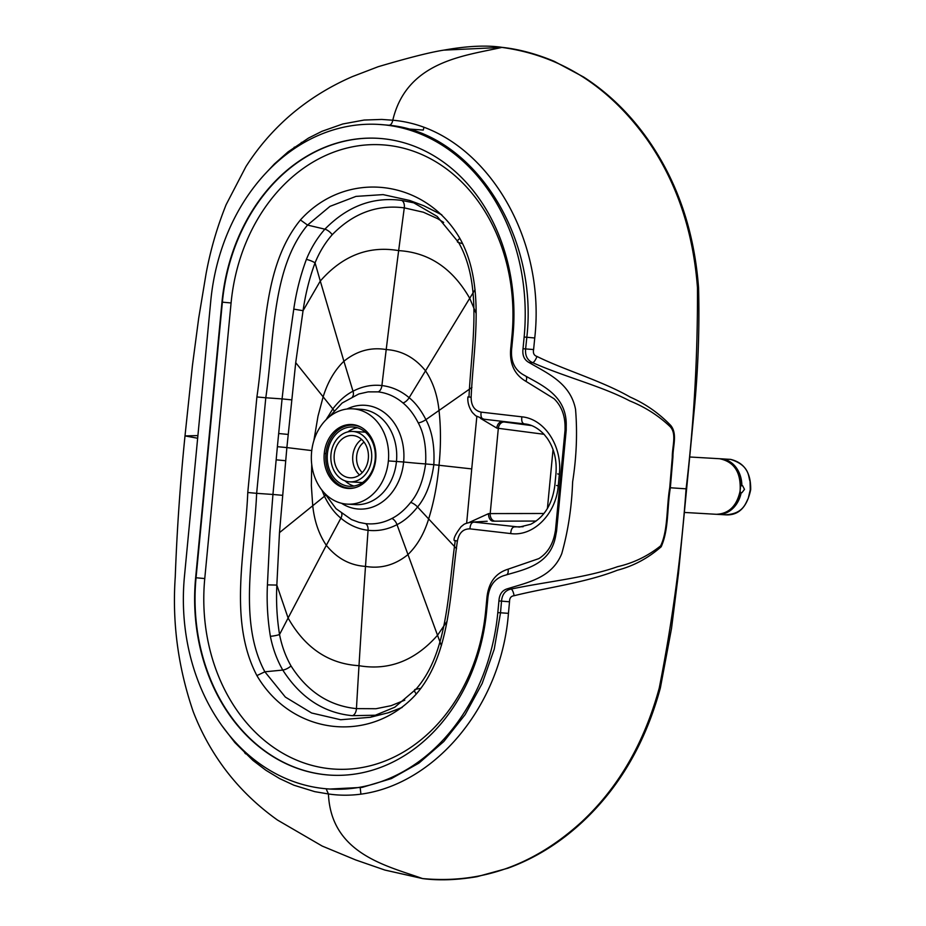 <?xml version="1.0" encoding="UTF-8"?>
<svg xmlns="http://www.w3.org/2000/svg" width="926" height="926" viewBox="0 0 926 926"><rect width="100%" height="100%" fill="white"/><g stroke="black" fill="none" stroke-linecap="round" stroke-linejoin="round"><path stroke-width="1.39" d="M502.668 47.492L502.286 47.388C486.81 45.038 467.341 45.953 443.878 50.131L501.892 47.411C560.323 55.41 608.683 86.049 646.961 139.34C676.35 181.23 693.18 230.713 697.475 287.789C697.764 355.943 693.979 422.962 686.097 488.835L670.355 487.759C666.986 507.425 668.954 529.325 661.176 546.78C648.015 558.262 633.407 566.075 617.341 570.231C585.51 582.848 544.5 588.022 514.15 595.719C513.305 591.645 512.263 589.434 511.025 589.086C546.502 581.597 586.193 577.905 617.596 566.677C633.453 563.054 647.806 556.109 660.655 545.854C668.167 530.193 666.431 506.927 669.73 487.724L672.288 457.201C672.137 446.575 677.01 433.669 670.054 426.55C658.421 415.554 645.005 407.012 629.807 400.923C601.831 386.13 564.536 376.894 532.658 362.656C527.322 360.283 524.984 355.665 525.632 348.766L526.836 337.18C538.515 234.046 471.855 132.198 388.341 125.184L378.722 124.42A194.842 157.628 -86.7 0 0 210.781 300.846L184.448 576.447A194.842 157.628 -86.7 0 0 329.864 789.045A194.842 157.628 -86.7 0 0 497.806 612.618L500.515 612.78L494.229 649.195L482.168 683.469L465.141 714.617L443.809 741.506L418.934 763.105L391.432 778.581L362.193 787.378L329.864 789.045M697.498 288.229L698.574 287.94L697.498 288.229M685.703 488.65L686.097 488.835C681.351 555.068 672.403 621.485 659.231 688.099C644.241 742.953 618.429 787.517 581.771 821.767C534.256 865.139 481.161 884.075 422.488 878.554C387.334 865.914 331.057 854.096 328.429 793.964L326.126 788.778M355.121 425.289A32.005 25.893 93.3 0 1 355.897 425.161M195.641 577.731L221.974 302.131A180.929 146.377 -86.7 0 1 377.924 138.31A180.929 146.377 -86.7 0 1 512.946 335.733L511.87 346.972C510.133 360.445 514.231 369.868 524.174 375.227C541.86 385.355 567.221 395.61 566.214 426.261L566.214 429.606A6.852 5.544 -86.7 0 1 566.18 430.497L556.595 530.783A6.852 5.544 93.3 0 1 556.468 531.663L555.832 534.939C551.028 565.149 524.278 569.386 505.064 575.266C494.322 578.229 488.534 586.505 487.689 600.083L486.613 611.334A180.929 146.377 -86.7 0 1 330.663 775.155A180.929 146.377 -86.7 0 1 195.641 577.731L204.762 578.553L231.083 302.952A174.667 141.308 93.3 0 1 388.144 145.359A174.667 141.308 93.3 0 1 511.997 335.386L510.909 346.764L511.881 346.88M324.25 453.509A32.005 25.893 93.3 0 1 351.834 424.525A32.005 25.893 93.3 0 1 375.725 459.458A32.005 25.893 -86.7 0 1 348.141 488.442A32.005 25.893 -86.7 0 1 324.25 453.509L325.929 453.613M566.203 430.046L565.045 430.115L565.045 426.631L566.214 426.608M352.748 408.829L360.839 409.292A47.735 38.614 93.3 0 1 396.467 461.38A47.735 38.614 -86.7 0 1 355.318 504.612L347.227 504.138A47.735 38.614 -86.7 0 1 311.599 452.05A47.735 38.614 93.3 0 1 352.748 408.829A47.735 38.614 93.3 0 1 388.376 460.916L403.632 461.993A24.319 0.66 5.5 0 0 425.601 463.938C426.469 447.177 424.027 433.495 418.263 422.893C413.829 414.281 408.713 407.614 402.926 402.914C395.437 396.641 387.161 392.96 378.109 391.872L368.166 391.872L358.756 393.99L342.145 403.018L328.973 417.094M420.925 688.307L415.948 689.245C448.068 652.714 447.918 591.841 455.268 540.564L457.386 541.108C458.983 532.89 463.174 528.804 469.957 528.862C470.258 524.209 471.785 521.975 474.529 522.171L519.405 527.079L530.691 524.278C544.245 517.24 552.29 504.288 554.836 485.421L555.936 473.869C557.035 460.234 554.13 448.369 547.22 438.276L544.21 434.502C538.284 428.298 532.091 424.814 525.655 424.039L525.123 423.969C522.368 423.853 521.28 421.469 521.87 416.827C544.65 418.865 562.499 446.251 559.339 474.332L558.239 485.884C556.028 514.069 533.388 536.791 510.724 533.573C511.025 528.92 512.541 526.686 515.284 526.882L523.132 526.709M526.153 424.108L484.356 419.27C481.613 419.142 480.525 416.758 481.115 412.128L521.87 416.827M468.973 397.057L467.931 396.918C467.792 398.203 466.993 404.72 472.41 412.533L475.698 415.774L484.032 419.223M462.653 243.7L458.625 242.519C483.14 285.602 471.484 345.097 468.984 396.941L471.137 397.277C473.452 345.676 485.942 285.266 459.852 238.352C424.826 178.44 346.046 169.308 300.429 219.948C261.908 267.163 265.808 338.187 256.896 396.941L247.774 492.505C245.378 552.023 228.143 620.594 256.896 675.586L264.871 671.801C237.808 621.439 254.013 552.787 256.652 493.338L247.774 492.505L256.652 493.338L265.785 397.775L256.896 396.941M441.818 214.855L423.761 205.734L409.686 200.467L437.211 216.452L458.625 242.519C456.599 242.091 457.004 240.702 459.852 238.352M409.686 200.467L383.086 194.61L355.978 196.393L330.015 206.348L307.548 225.076L300.429 219.948M307.548 225.076C271.561 268.17 274.432 339.02 265.785 397.775L282.071 398.898L286.296 361.487L293.774 309.122C296.204 292.188 300.406 275.635 306.367 259.43C311.09 247.913 317.271 237.82 324.887 229.173L307.548 225.076M501.325 421.619L500.607 421.527M544.013 434.294L498.327 428.31A6.957 5.255 -82.5 0 1 504.392 422.024L502.193 421.735A6.957 4.642 -82.7 0 0 496.753 428.067L498.327 428.31L490.19 513.594L543.944 513.49M496.753 428.067L480.536 418.39M443.67 222.425L437.616 218.652L423.402 212.228L404.28 207.864C377.067 204.345 353.049 213.304 332.214 234.718C325.13 242.774 319.412 252.15 315.06 262.834C309.481 277.962 305.476 293.912 303.057 310.685L295.718 362.656L286.875 447.582A2794.089 75.839 5.5 0 0 311.761 450.58M378.109 391.872A6.957 4.086 -83.4 0 0 381.906 385.563C371.916 384.464 362.286 386.35 353.014 391.212C345.861 394.823 339.124 400.715 332.816 408.887L326.195 419.617M476.832 416.573L471.728 468.915A2794.089 75.874 -174.5 0 1 439.017 465.269C440.938 446.182 440.938 427.893 439.017 410.403C437.373 394.881 432.836 381.628 425.404 370.655C414.721 357.563 401.664 350.537 386.211 349.565A6969.296 4092.098 -83.4 0 0 381.906 385.563C391.848 386.767 400.935 390.807 409.142 397.694C415.485 402.856 421.075 410.172 425.902 419.628C432.153 431.261 434.792 446.286 433.819 464.69L425.601 463.938C423.286 480.525 418.309 493.361 410.669 502.436C404.697 509.856 398.435 515.203 391.883 518.479C383.364 522.912 374.579 524.625 365.515 523.618L359.045 522.368L351.463 519.555L336.022 508.675L324.563 493.188M197.898 435.59L185.003 435.915C180.188 483.395 176.947 530.401 175.257 576.921C172.097 622.422 178.07 667.287 193.175 711.527C200.954 731.795 211.325 750.697 224.277 768.221C239.035 788.026 256.791 805.319 277.545 820.089L322.202 846.063L355.677 859.941L384.95 870.081L422.742 878.612C439.121 880.695 457.236 880.059 477.075 876.679L507.899 868.206C535.205 858.24 560.184 842.706 582.824 821.605L581.771 821.767M582.824 821.605C619.679 787.1 645.526 742.571 660.354 688.018L659.405 687.416L660.354 688.018L659.231 688.099L660.354 688.018L671.512 628.488L678.492 573.217L694.072 411.607C698.111 370.261 699.616 329.043 698.574 287.94C694.373 231.211 677.519 181.785 648.015 139.641L646.961 139.34M556.595 530.783L555.461 530.436L554.801 533.851L555.97 534.163M347.227 504.138A47.735 38.614 -86.7 0 0 388.376 460.916M402.173 707.395L388.943 712.592L370.319 717.291L394.777 707.221L415.948 689.245C413.853 689.465 413.968 691.051 416.318 693.991C370.736 744.597 291.945 735.545 256.896 675.586M370.319 717.291L340.675 719.745L311.634 713.008L285.358 697.081L264.871 671.801L282.777 670.065A6.957 2.465 150.4 0 0 291.019 665.933C285.613 656.441 281.793 645.978 279.548 634.542C276.943 618.499 276.041 602.004 276.839 585.082L279.478 532.635L286.875 447.582L277.383 446.679L282.071 398.898L291.551 399.858M416.318 693.991C450.707 654.057 449.909 592.119 457.386 541.108M486.775 521.269L472.04 522.114C467.132 522.866 464.134 523.873 463.058 525.135L461.171 526.605C455.731 533.746 453.404 538.411 454.203 540.587M404.789 700.149L391.085 705.693L375.968 708.726L356.441 708.622C329.158 705.843 307.351 691.618 291.019 665.933M488.569 513.617A18.138 1.343 3.5 0 0 490.19 513.594A6.957 5.243 89.9 0 0 494.924 521.153A25.095 1.563 4 0 1 492.69 521.13A6.957 4.63 90.8 0 1 488.569 513.617L469.019 522.53M365.515 523.618A6.957 4.086 96.6 0 1 368.073 530.297C378.04 531.397 387.681 529.51 397.011 524.648C404.199 521.049 411.04 515.169 417.557 506.997C425.867 497.03 431.285 482.921 433.819 464.69A2794.055 75.874 -174.5 0 0 439.017 465.269C437.292 484.391 433.831 502.274 428.645 518.942L456.553 548.713M410.669 502.436A6.957 2.535 37.9 0 1 417.557 506.997L428.645 518.942C424.108 533.758 417.163 545.68 407.81 554.72C394.893 565.091 380.794 568.981 365.504 566.388A6969.296 4092.098 96.6 0 1 368.073 530.297C358.096 529.093 349.033 525.042 340.884 518.166C334.575 513.004 329.1 505.7 324.47 496.255A6.957 2.408 154.6 0 0 325.651 495.144M321.935 490.143L324.47 496.255L279.478 532.635M466.646 523.259L471.728 468.915M555.461 530.436L556.619 530.494M566.191 430.335L565.045 430.115M523.016 348.72C522.183 355.341 524.22 359.959 529.14 362.587L532.658 362.656C533.955 362.332 535.413 360.272 537.011 356.464C534.024 355.526 532.89 353.223 533.607 349.553L523.016 348.72L524.139 337.018A194.842 157.628 -86.7 0 0 378.722 124.42M529.14 362.587C547.544 373.398 570.451 383.051 575.544 409.327C577.488 432.951 576.516 457.155 572.615 481.937C571.747 507.066 568.124 530.968 561.758 553.632C551.815 578.171 527.577 582.385 507.529 588.751C502.228 590.209 499.357 594.26 498.929 600.928L497.806 612.618M443.89 50.12C430.671 52.134 408.771 57.667 378.167 66.718L352.412 76.592C328.73 86.894 307.501 100.239 288.727 116.618C272.001 131.388 257.717 148.079 245.876 166.703L226.152 204.623C217.066 227.252 210.352 250.379 206.023 274.015L198.673 318.312L192.469 365.214L185.003 435.915L197.655 438.253M648.015 139.641C629.865 113.852 608.382 92.97 583.577 76.997L554.257 61.336C536.166 53.824 518.849 49.171 502.286 47.388L501.892 47.411C464.725 55.849 406.815 61.07 392.786 120.23C391.999 123.852 390.517 125.496 388.341 125.184M264.686 174.354L274.42 163.948L288.136 151.818L308.566 138.032L321.959 131.307L342.782 123.98L364.08 120.056L381.755 119.431L392.786 120.23C478.869 127.429 546.849 231.731 534.742 337.99L533.607 349.553M537.011 356.464C564.015 369.879 602.027 380.864 630.212 397.104C645.503 403.817 659.011 413.262 670.737 425.439C677.682 433.877 672.751 446.691 672.924 457.224L670.355 487.759L669.73 487.724M221.441 725.012L234.88 742.583L252.891 760.373L265.901 770.27L279.629 778.581L293.947 785.225L314.747 791.649L328.429 793.964C413.968 806.662 500.202 720.069 508.443 613.348L509.52 601.784C509.497 598.046 511.036 596.02 514.15 595.719M500.515 612.78L508.443 613.348L500.515 612.78L501.51 601.171C502.181 594.295 505.353 590.267 511.025 589.086L507.529 588.751M534.742 337.99L524.139 337.018M368.328 458.636A21.194 17.154 93.3 0 1 350.063 477.804A21.194 17.154 93.3 0 1 334.159 455.661A21.194 17.154 93.3 0 1 352.505 435.486A21.194 17.154 93.3 0 1 368.328 458.636M371.592 459.018A25.245 20.441 93.3 0 1 349.831 481.856A25.245 20.441 93.3 0 1 330.883 455.476A25.245 20.441 93.3 0 1 352.737 431.447A25.245 20.441 93.3 0 1 371.592 459.018M353.964 486.057A29.701 24.041 93.3 0 1 345.062 480.86M347.887 431.875A29.701 24.041 93.3 0 1 357.32 427.743M375.169 459.435A29.701 24.041 93.3 0 1 349.577 486.3A29.701 24.041 93.3 0 1 327.283 455.268A29.701 24.041 93.3 0 1 352.991 427.002A29.701 24.041 93.3 0 1 375.169 459.435M355.086 487.678A31.53 25.523 93.3 0 1 349.472 488.129A31.53 25.523 93.3 0 1 325.802 455.175A31.53 25.523 93.3 0 1 353.095 425.173A31.53 25.523 93.3 0 1 361.325 427.384M740.372 488.859A25.673 20.777 -86.7 0 0 740.487 486.752M742.687 485.768L741.217 485.641A34.482 0.949 5.5 0 0 741.089 485.583L740.487 486.787M742.617 485.756L744.492 489.356L741.946 492.678L740.545 492.563A27.085 21.911 93.3 0 1 727.211 511.58M730.047 462.676A27.085 21.911 93.3 0 1 741.217 485.641M741.946 492.678L740.418 492.505A34.482 0.949 -174.5 0 1 740.545 492.563M740.418 492.505L740.094 491.116M725.22 514.787C743.671 514.104 745.708 502.54 748.196 498.582L750.268 489.692L750.06 481.277C748.127 477.318 750.349 465.593 730.556 459.389L720.949 458.798A27.838 22.513 93.3 0 1 741.876 485.722M730.556 459.389A2.083 1.227 -83.3 0 1 730.602 459.389C744.307 462.641 750.998 472.735 750.673 489.704C747.074 506.927 738.948 515.319 726.285 514.868L717.731 514.381A27.838 22.513 93.3 0 1 717.013 514.324L717.731 514.381A27.838 22.513 93.3 0 0 741.217 492.644M423.876 127.695L423.275 130.068L407.625 128.922M301.332 142.384L300.684 144.583M565.045 426.631C564.964 415.137 561.306 405.854 554.107 398.759L525.98 381.362A6.262 3.403 120.6 0 0 526.142 376.384M525.98 381.362C514.023 374.451 508.999 362.911 510.909 346.764M557.683 473.915L559.339 474.332M481.115 412.128C474.459 410.635 471.137 405.681 471.137 397.277L468.984 396.941M346.995 409.026A51.983 42.052 93.3 0 1 403.632 461.993A51.983 42.052 -86.7 0 1 341.532 503.281M504.392 422.024L531.617 425.59M416.677 203.396L401.606 200.41C373.074 196.567 347.505 206.151 324.887 229.173A6.957 2.755 -138.7 0 1 332.214 234.718M401.606 200.41A6.957 4.086 -83.4 0 1 404.28 207.864A6969.296 4092.075 -83.4 0 0 398.655 250.622C428.854 252.416 452.536 268.308 469.714 298.288L475.073 289.618M306.367 259.43A6.957 1.435 -157.8 0 1 315.06 262.834L320.292 281.041C342.597 255.622 368.71 245.471 398.655 250.622A6969.319 4092.087 -83.4 0 0 386.211 349.565C370.921 346.984 356.823 350.873 343.905 361.244L320.292 281.041L303.057 310.685L293.774 309.122M278.645 433.518L288.136 434.433M327.422 417.302L328.024 417.904M471.924 387.438L425.902 419.628A6.957 2.234 -26.4 0 1 418.263 422.893M475.952 312.976L469.714 298.288L409.142 397.694A6.957 3.473 -49.9 0 1 402.926 402.914M313.879 440.556L317.988 416.225L323.093 397.022C327.63 382.207 334.564 370.284 343.905 361.244L353.014 391.212A6.957 3.704 -117.9 0 1 352.54 396.548M295.718 362.656L332.816 408.887A6.957 2.709 -143 0 1 333.962 410.716M360.851 793.686L360.214 787.725M245.656 753.88L244.869 751.704M422.997 878.612L384.938 870.07M554.801 533.851C552.544 545.067 547.22 553.32 538.839 558.61L508.038 569.201C495.04 573.24 487.944 583.368 486.752 599.608L485.664 610.986L486.636 611.102M508.038 569.201A6.262 3.519 -107.8 0 1 506.777 574.71M469.957 528.862L510.724 533.573M556.584 485.467L558.239 485.884M256.652 493.338L272.939 494.461L269.998 531.999L267.429 584.873C266.607 601.958 267.591 619.089 270.369 636.266C272.811 648.605 276.943 659.868 282.777 670.065C300.545 697.718 323.741 712.927 352.389 715.682A6.957 4.086 96.6 0 0 356.441 708.622A6969.296 4092.075 96.6 0 1 358.999 665.69C328.742 663.884 305.105 647.992 288.102 618.024L279.548 634.542A6.957 1.076 168.9 0 1 270.369 636.266M277.383 446.679L272.939 494.461L282.43 495.317M377.565 715.185L352.389 715.682M494.924 521.153L536.085 521.06M276.133 459.828L285.625 460.72M267.429 584.873L276.839 585.082L288.102 618.024L326.322 545.31C336.995 558.401 350.051 565.427 365.504 566.388A6969.319 4092.098 96.6 0 0 358.999 665.69C388.874 670.829 415.056 660.689 437.523 635.271L441.389 645.619M446.702 621.821L437.523 635.271L397.011 524.648A6.957 3.646 62.3 0 0 391.883 518.479M311.726 464.47L311.356 485.618L312.722 505.55C314.354 521.083 318.891 534.337 326.322 545.31L340.884 518.166A6.957 3.519 130.3 0 0 341.682 513.583M553.042 449.596L547.416 508.49M555.473 530.355L565.045 430.196M485.664 610.986A174.667 141.308 93.3 0 1 328.603 768.58A174.667 141.308 93.3 0 1 204.762 578.553M221.974 302.131L231.083 302.952M378.121 138.321A180.929 146.377 93.3 0 0 222.379 302.154L196.046 577.755A180.929 146.377 -86.7 0 0 330.871 775.166M498.929 600.928L509.52 601.784M362.286 472.573A18.404 14.897 93.3 0 1 364.034 442.096M359.543 474.957A21.194 17.154 93.3 0 1 361.591 439.399M716.307 514.3C728.866 513.78 736.807 506.024 740.106 491.023C741.182 472.515 734.33 461.75 719.525 458.717A27.838 22.513 93.3 0 1 740.395 487.805A27.838 22.513 93.3 0 1 716.307 514.3L684.858 512.472M740.603 492.574A27.19 21.992 93.3 0 1 725.903 512.286M728.82 461.831A27.19 21.992 93.3 0 1 741.275 485.652M741.68 485.699A27.699 22.409 -86.7 0 0 722.072 459.041M718.865 514.266A27.699 22.409 -86.7 0 0 741.02 492.62M720.231 458.775A27.838 22.513 93.3 0 1 720.949 458.798L720.231 458.775M730.602 459.389L729.503 459.296M292.165 150.151L294.352 147.118M441.621 214.67L423.761 205.734M243.538 750.465L245.077 753.324M487.145 521.245L472.04 522.114M401.977 707.557L387.427 713.032M349.831 481.856L362.471 482.585M352.737 431.447L365.365 432.164M349.472 488.129L352.193 488.28M353.095 425.173L356.66 425.37M719.525 458.717L690.148 457.016M673.017 456.02L672.38 455.986"/></g></svg>
